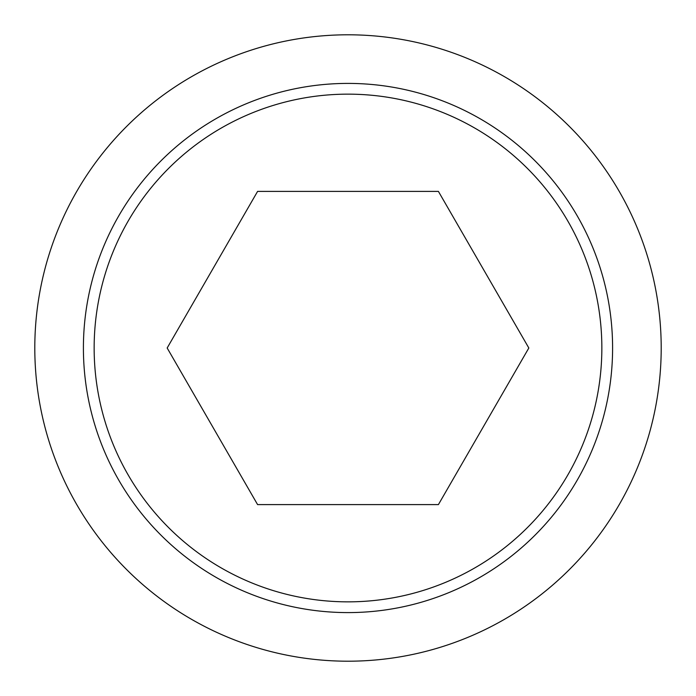 <?xml version="1.0" encoding="UTF-8"?>
<svg xmlns="http://www.w3.org/2000/svg" width="696" height="696" viewBox="0 0 696 696"><rect width="100%" height="100%" fill="white"/><g stroke="black" fill="none" stroke-linecap="round" stroke-linejoin="round"><path stroke-width="1.04" d="M34.8 348A313.2 313.2 0 0 0 348 661.2A313.2 313.2 0 0 0 661.2 348A313.2 313.2 0 0 0 348 34.8A313.2 313.2 0 0 0 34.8 348M612.593 348A264.593 264.593 0 0 1 348 612.593A264.593 264.593 0 0 1 83.407 348A264.593 264.593 0 0 1 348 83.407A264.593 264.593 0 0 1 612.593 348M348 94.151A253.849 253.849 0 0 0 94.151 348A253.849 253.849 0 0 0 348 601.849A253.849 253.849 0 0 0 601.849 348A253.849 253.849 0 0 0 348 94.151M528.83 348L438.41 504.6L257.59 504.6L167.171 348L257.59 191.4L438.41 191.4L528.83 348"/></g></svg>
